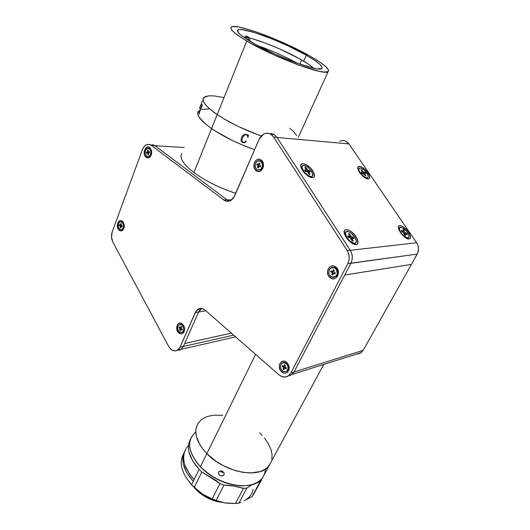 <?xml version="1.0" encoding="UTF-8"?>
<svg xmlns="http://www.w3.org/2000/svg" width="530" height="530" viewBox="0 0 530 530"><rect width="100%" height="100%" fill="white"/><g stroke="black" fill="none" stroke-linecap="round" stroke-linejoin="round"><path stroke-width="0.79" d="M246.781 40.995C234.605 33.695 229.41 29.084 231.199 27.149C235.406 22.631 283.093 40.518 310.136 56.16L319.563 61.917L325.943 66.747L328.613 70.218L328.116 71.596L323.843 72.047L318.702 71.212L299.145 65.256L274.195 55.007L250.703 43.235L243.224 38.849L235.081 33.211L231.974 30.289L230.815 28.17L230.961 27.427L232.657 26.593L238.427 26.957L247.47 29.13L258.938 32.873L285.392 43.672L310.136 56.16C323.943 64.077 329.952 69.205 328.183 71.55C325.42 76.366 274.248 57.498 246.781 40.995L217.207 114.559L246.781 40.995M203.619 97.772C201.347 101.071 205.878 106.669 217.207 114.559C229.762 122.841 244.436 129.976 261.237 135.965L257.938 134.792L261.237 135.965C244.436 129.976 229.762 122.841 217.207 114.559L224.872 119.356L238.368 126.498L257.938 134.792L238.368 126.498L224.872 119.356L217.207 114.559C205.878 106.669 201.347 101.071 203.619 97.772M306.313 55.246C318.185 62.07 323.346 66.489 321.809 68.489C319.338 72.643 275.236 56.365 251.445 42.108C240.792 35.748 236.248 31.721 237.798 30.024C241.355 26.096 282.841 41.645 306.313 55.246L303.716 61.188L306.313 55.246L288.618 46.143L272.943 39.26L254.804 32.628L241.892 29.561L238.957 29.567L237.559 30.316L238.54 32.84L241.289 35.377L254.831 44.043L275.03 54.153L296.489 62.977L313.402 68.158L317.894 68.913L321.697 68.569L322.194 67.403L319.968 64.428L314.489 60.254L306.313 55.246M296.707 135.567L294.077 132.149L289.897 128.293L294.077 132.149L296.707 135.567M223.991 97.586L214.027 95.91L208.906 95.824L204.07 97.315L203.01 99.382L203.798 102.25L206.481 105.828L211 109.982L217.207 114.559L211 109.982L206.481 105.828L203.798 102.25L203.169 100.72L203.315 98.242L205.269 96.599L208.906 95.824L214.027 95.91L223.991 97.586M211.583 128.565C200.4 120.568 195.994 114.798 198.359 111.254C195.994 114.798 200.4 120.568 211.583 128.565L193.914 172.508L211.583 128.565L205.461 123.921L201.029 119.667L198.425 115.971L197.829 114.374L198.041 111.757L200.042 109.968L198.041 111.757L197.703 112.969L198.425 115.971L199.499 117.739L205.461 123.921L211.583 128.565L217.207 114.559L211.583 128.565L215.2 130.976L211.583 128.565C223.773 136.82 238.129 143.855 254.638 149.679C238.129 143.855 223.773 136.82 211.583 128.565M181.823 153.607C179.193 157.9 183.221 164.201 193.914 172.508C205.607 181.028 219.559 187.971 235.777 193.337M254.638 149.679L242.177 144.915L232.511 140.543L215.2 130.976L232.511 140.543L242.177 144.915L254.638 149.679M201.678 109.392L208.853 108.981L201.678 109.392M201.923 104.602L202.347 105L199.333 112.704L199.353 113.864L198.81 112.572L199.24 112.473L201.844 105.814L201.923 104.602M198.949 112.28L199.366 113.844M199.114 112.665L201.937 104.642M199.406 108.478L202.341 100.978M243.111 142.755L241.607 141.729L241.031 140.264L241.375 137.952L242.429 135.826L245.052 134.117L248.477 135.137L248.007 137.369L247.06 135.097L246.059 134.554L245.065 134.633L243.177 136.442L241.971 139.516L242.077 141.477L243.939 142.51L246.086 141.086L246.317 141.351L244.814 142.61L243.111 142.755M255.871 146.83L256.507 145.352M241.037 140.264L241.614 141.722L242.873 142.663L244.343 142.769L245.648 142.066M247.669 137.336L248.007 137.363M245.065 134.627L246.384 134.653L247.503 135.759M243.257 36.868L248.709 37.809L247.947 39.69L249.484 40.061L250.246 38.187C263.688 41.572 286.975 51.476 301.656 59.983L299.828 64.163L301.656 59.983C307.241 63.196 311.269 65.952 313.74 68.231L308.904 64.481L298.814 58.38L278.999 48.661L265.152 43.016L252.87 38.902L250.246 38.187L249.484 40.061L248.119 39.266L249.484 40.061L247.947 39.69L248.709 37.809L245.37 35.861L248.709 37.809L243.257 36.868M297.608 63.381C284.901 56.379 271.665 50.489 257.891 45.719M246.907 36.245L250.246 38.187L246.907 36.245M356.511 354.08L361.361 352.543L363.189 350.35L417.19 254.095L350.853 263.297L344.719 275.03L411.399 264.41L363.189 350.35L294.037 371.981L344.719 275.03L411.399 264.41L417.812 252.77L418.508 248.371L417.958 245.416L416.64 242.753L348.952 143.915C346.441 140.669 343.36 139.781 339.717 141.252L341.87 140.602M358.114 354.007L361.023 352.801L363.189 350.35L294.037 371.981L292.116 374.425L288.075 376.068L292.116 374.425L294.037 371.981L290.877 372.968L347.859 263.596L350.92 263.171C352.96 258.779 352.728 254.453 350.224 250.186L276.879 137.277L274.335 134.666L269.412 133.547M184.692 343.48L231.371 333.131L184.692 343.48L198.558 312.051L201.672 308.506L198.558 312.051L205.826 310.746L195.212 312.654L197.763 309.434C200.207 307.904 202.712 308.175 205.262 310.249L278.893 374.79L205.262 310.249L202.493 308.679L199.611 308.599L197.054 309.997L196.02 311.19L180.074 347.124L177.841 350.005C174.39 351.92 171.316 350.701 168.619 346.348L112.91 242.197C111.3 238.891 111.061 235.499 112.188 232.014L111.512 237.168L112.91 242.197L168.619 346.348L171.283 349.595L174.589 350.94L176.245 350.781L179.074 348.813L180.074 347.124L183.42 346.368L180.074 347.124L195.212 312.654L198.558 312.051L200.4 309.407L201.612 308.533M123.033 229.954L121.138 230.961L119.144 230.212C115.116 226.999 118.521 217.698 122.437 221.321L122.933 222.275L122.49 221.368C123.98 222.891 124.537 224.919 124.172 227.45C123.165 230.769 121.489 231.696 119.144 230.212L119.985 229.51L119.144 230.212L118.091 228.847L117.309 226.019L117.441 224.024L118.561 221.613L120.436 220.593L122.437 221.321L123.888 223.561L124.292 226.555L123.033 229.954M229.464 201.075L227.078 199.896L223.713 199.942L226.654 201.248L229.762 200.976L231.226 200.247L233.703 197.73L259.157 139.231L234.611 196.034L230.908 200.446C228.443 201.771 226.045 201.605 223.713 199.942L151.487 145.472L148.963 144.412L146.346 144.842L144.041 146.678L142.384 149.626C143.272 147.3 144.584 145.704 146.326 144.849C148.108 144.067 149.824 144.273 151.487 145.472L223.713 199.942L227.078 199.896L229.464 201.075L227.078 199.896L231.802 199.83L227.078 199.896L154.965 145.69L184.195 147.532L154.965 145.69L150.421 144.829L154.965 145.69L151.487 145.472L154.965 145.69L152.441 144.637M283.656 368.039L283.914 368.496M286.644 362.381L288.79 365.746C290.645 371.06 285.485 375.525 281.728 371.934C276.163 367.429 281.238 357.439 286.644 362.381L288.101 364.163L288.969 366.409L288.877 369.887L287.2 372.438L285.465 373.173L283.55 372.994L281.728 371.934L282.623 371.073L281.728 371.934L280.29 370.159L279.284 366.753L279.522 364.488L281.172 361.937L282.894 361.182L284.815 361.334L286.644 362.381M147.764 152.256L147.777 153.11M147.903 153.74L148.4 154.76M149.732 147.625L150.202 148.758L149.732 147.625L150.48 148.367L151.633 153.654C150.599 157.463 148.771 158.689 146.141 157.331C141.808 154.303 145.525 144.16 149.732 147.625L151.573 150.851L151.56 154.044L149.705 157.311L147.545 157.94L146.141 157.331L147.095 156.549L146.141 157.331L145.008 155.986L144.319 154.117L144.332 150.951L146.161 147.684L148.32 147.029L149.732 147.625M121.211 223.746L120.86 224.561M332.343 274.202L332.787 274.732M335.742 266.968L335.894 268.061L335.742 266.968C342.035 271.274 336.119 282.629 330.183 277.766C324.002 273.493 329.733 262.204 335.742 266.968L337.358 268.73L338.306 271.062L338.18 274.818L337.087 276.925L335.364 278.336L333.284 278.84L331.157 278.356L330.183 277.766L331.21 276.793L330.183 277.766L328.024 274.891L327.527 271.181L328.216 268.856L329.633 267.054L331.555 266.06L333.701 266.027L335.742 266.968M180.26 327.785L180.478 329.117M182.519 324.115L182.936 324.93L182.519 324.115C183.897 325.466 184.586 327.235 184.592 329.421C183.831 333.721 181.863 334.887 178.696 332.913C174.397 329.262 177.742 320.299 182.141 323.803L183.711 325.672L184.433 327.666L184.095 331.727L183.095 333.171L181.717 333.9L180.173 333.807L178.696 332.913L179.511 332.177L178.696 332.913L176.808 329.382L177.139 325.347L178.126 323.903L179.498 323.161L181.041 323.234L182.519 324.115M258.004 164.386L257.845 165.32M258.885 166.493L258.613 165.353L257.613 165.314L258.368 167.533M261.038 159.961L261.336 161.213L261.038 159.961C266.577 163.459 261.509 174.873 256.281 170.812C250.836 167.341 255.751 156.005 261.038 159.961L262.469 161.491L263.317 163.624L263.45 166.029L262.853 168.335L260.813 170.852L258.998 171.535L257.136 171.283L256.281 170.812L257.348 169.891L256.281 170.812L254.367 168.282L253.897 164.79L254.48 162.498L255.705 160.643L257.375 159.51L259.25 159.265L261.038 159.961M271.029 134.355L274.335 134.666L271.029 134.355L273.579 136.985L276.879 137.277L273.579 136.985L347.157 250.531L350.224 250.186L347.157 250.531C349.667 254.824 349.906 259.177 347.859 263.596L350.92 263.171L294.037 371.981L290.877 372.968L288.956 375.425C285.763 377.804 282.41 377.592 278.893 374.79L282.112 376.684L285.518 377.009L288.598 375.71L290.877 372.968L347.859 263.596L348.978 260.449L349.23 257.017L348.608 253.612L347.157 250.531L273.579 136.985L271.029 134.355L269.452 133.56L266.067 133.235L264.377 133.712L261.356 135.839L259.157 139.231L263.755 134.004C266.252 132.772 268.677 132.891 271.029 134.355M177.941 350.171L181.187 349.243L183.42 346.368L198.558 312.051L183.42 346.368L181.121 349.29L179.597 350.012M142.384 149.626L112.188 232.014L142.384 149.626M227.078 199.896L154.965 145.69L227.078 199.896M288.075 376.068L291.765 374.71L294.037 371.981L350.92 263.171L352.033 260.044L352.291 256.633L351.668 253.247L350.224 250.186L276.879 137.277L274.335 134.666L271.088 133.5M286.054 368.761L284.736 365.852M333.158 271.241L333.231 270.83M233.631 335.119L183.387 346.454L233.631 335.119M181.174 349.243L177.47 350.25L179.438 350.118L181.174 349.243M408.411 232.007C411.889 238.54 410.849 240.421 405.291 237.665L400.508 232.71L398.454 228.165C397.48 223.282 404.522 226.071 408.411 232.007L407.451 232.524L408.411 232.007L409.875 234.611L410.525 236.877L410.266 238.473L408.266 239.096L406.146 238.222L402.588 235.293L400.508 232.71L398.613 228.874L398.712 226.237L399.892 225.614L402.86 226.582L406.358 229.47L408.411 232.007M356.008 236.652C359.658 244.615 357.743 246.423 350.284 242.084L346.203 237.519L344.414 233.723C342.3 226.86 351.43 229.278 356.008 236.652L354.868 237.255L356.008 236.652L357.525 239.553L358.088 242.091L357.591 243.893L356.114 244.661L355.067 244.615L352.549 243.654L348.488 240.408L346.203 237.519L344.685 234.571L344.308 231.027L344.712 230.265L346.229 229.556L349.78 230.61L352.47 232.564L356.008 236.652M312.793 170.852C316.019 177.643 314.25 179.253 307.493 175.695L302.524 170.488L301.1 167.646C298.589 160.828 308.308 163.611 312.793 170.852L311.673 171.422L312.793 170.852L314.171 173.522L314.575 175.774L313.939 177.265L311.256 177.603L308.705 176.49L304.697 173.231L302.524 170.488L300.828 166.572L300.994 164.684L302.18 163.717L303.1 163.631L306.724 164.943L310.653 168.162L312.793 170.852M367.906 172.82C371 178.497 370.013 180.173 364.945 177.841L359.572 172.528L357.823 168.832C356.584 163.922 364.077 166.957 367.906 172.82L366.965 173.31L367.906 172.82L369.251 175.231L369.768 177.272L369.377 178.617L368.131 179.067L365.077 177.928L362.712 176.119L359.572 172.528L358.22 170.084L357.829 167.288L358.704 166.407L361.367 166.884L364.812 169.289L367.906 172.82M350.92 263.171L417.19 254.095C419.111 250.24 418.932 246.463 416.64 242.753L348.952 143.915L277.005 137.469L348.952 143.915L345.805 141.185L343.877 140.602M344.719 275.03L411.399 264.41M416.64 242.753L350.29 250.292L416.64 242.753M310.176 177.232L310.924 176.51C306.347 176.437 299.106 166.254 303.047 165.466L303.968 165.4C308.579 165.565 315.714 175.635 311.766 176.437L310.176 177.232M302.067 166.433L301.06 167.513M305.452 170.806L305.644 171.11L307.122 169.66L305.817 167.573L305.472 168.58L305.817 167.573L304.783 167.473L305.817 167.573L308.003 170.342L306.79 171.528L308.003 170.342L309.573 170.474L308.003 170.342L307.122 169.66L305.644 171.11L305.929 171.455L305.452 170.806M306.009 170.163L305.075 171.077L306.009 170.163L304.419 170.024L305.273 171.395L306.863 171.535L305.273 171.395L304.419 170.024L306.161 170.13L306.088 169.567L306.009 170.163M308.857 171.707L310.428 171.839L308.639 171.866L310.09 174.403L309.063 174.317L307.751 172.217L309.063 174.317L310.09 174.403L308.778 172.303L308.175 172.899M307.4 171.813L309.573 170.474L307.4 171.813M310.428 171.839L309.573 170.474L310.428 171.839M307.97 172.575L308.632 171.925M310.772 177.404L311.766 176.437L310.772 177.404M303.968 165.4L302.213 166.109L302.001 167.533L303.981 171.667L308.003 175.384L310.924 176.51L312.25 176.205L312.826 174.31L310.838 170.209L307.93 167.288L303.968 165.4M307.751 172.217L306.863 171.535M306.088 169.567L304.783 167.473L306.088 169.567M366.614 178.716L367.197 178.093M360.327 172.972L360.062 173.217L360.327 172.972C358.552 170.236 358.293 168.566 359.565 167.964C361.672 167.877 364.037 169.507 366.654 172.859C368.456 175.596 368.708 177.278 367.423 177.894C365.316 177.967 362.951 176.331 360.327 172.972L364.7 177.139L366.369 177.861L367.986 177.53L368.237 176.41L367.283 173.833L365.071 170.952L362.341 168.732L359.989 167.904L358.81 168.765L358.896 170.163L360.327 172.972M361.122 172.329L361.997 173.568L361.122 172.329L362.46 172.131L360.95 169.832L362.281 171.72L362.368 172.303L361.586 172.985M364.7 173.515L365.885 173.495L364.56 173.694L366.078 176L365.302 176.013L363.964 174.118L365.302 176.013L366.078 176L364.746 174.105L364.262 174.542M361.732 169.825L360.95 169.832L361.732 169.825L361.473 170.574L361.732 169.825L363.057 171.713L361.645 173.019L362.288 173.562L361.645 173.019L363.057 171.713L361.732 169.825M363.997 174.165L364.56 173.641M365.885 173.495L365.018 172.263L363.07 173.548L365.018 172.263L363.832 172.283L362.447 173.562L363.832 172.283L363.057 171.713L363.659 172.243L365.018 172.263L365.885 173.495M358.85 168.626L357.969 169.368M363.189 173.548L363.964 174.118L363.361 173.588L361.997 173.568M354.987 243.263L353.828 243.244C348.853 242.515 342.499 231.981 346.673 231.444L347.918 231.477C352.887 232.279 359.181 242.707 354.987 243.263L353.914 244.191L355.074 243.244M353.828 243.244L353.04 243.913L353.828 243.244L355.365 243.144L356.206 242.17L356.24 240.461L354.789 237.135L350.973 233.008L348.879 231.782L346.375 231.537L345.361 233.253L346.878 237.533L349.674 240.839L353.828 243.244M350.125 237.824L352.112 240.845L353.252 241.077L352.112 240.845L350.35 237.924L351.595 236.837L350.35 237.924L348.369 237.46L347.64 236.009L348.369 237.46M351.423 239.467L352.185 238.281L354.06 238.646L353.331 237.202L350.94 238.513L353.331 237.202L351.595 236.837L350.727 236.049L349.25 237.645L350.727 236.049L349.615 233.843L349.151 234.936L349.615 233.843L348.482 233.604L349.588 235.81L348.303 237.327L349.396 236.38L347.64 236.009L349.674 236.261L348.482 233.604L349.615 233.843L351.125 236.565L353.331 237.202L354.06 238.646L352.046 238.407L353.252 241.077M352.43 239.447L351.615 239.852L352.43 239.447M348.879 236.95L349.124 237.44L348.879 236.95M345.533 232.392L344.381 233.591M407.1 238.712L407.842 238.049M402.952 228.046C407.113 230.371 410.836 237.579 408.014 237.904L405.49 237.182C401.29 234.856 397.573 227.615 400.375 227.297L402.952 228.046L400.607 227.271L399.461 228.284L399.911 230.762L401.058 232.836L403.615 235.777L407.159 237.884L408.756 237.413L408.975 236.175L408.471 234.393L406.57 231.312L402.952 228.046M403.27 232.491L404.423 235.068L405.563 235.744L404.423 235.068L403.688 232.869L401.521 231.444L401.21 230.325L401.521 231.444M403.35 231.179L404.006 230.126L404.575 232.06L406.888 233.717L407.206 234.843L405.278 233.723L404.31 234.651L405.178 233.723L407.206 234.843L406.888 233.717L405.867 234.041L406.888 233.717L405.158 232.683L404.026 233.611L405.158 232.683L404.483 231.835L403.489 232.657M404.006 230.126L402.873 229.444L403.343 231.16L402.873 229.444L404.006 230.126M402.74 232.173L403.184 231.451M403.038 231.411L402.376 231.961M402.296 231.908L402.959 231.365L401.21 230.325L403.151 231.444L403.343 231.16M399.547 227.993L398.573 228.741M405.079 237.513L405.49 237.182M405.086 234.015L405.563 235.744L405.086 234.015M258.938 170.183L260.939 169.812C263.874 166.93 263.94 164.028 261.151 161.094L260.402 161.06C263.198 163.995 263.125 166.904 260.19 169.785L257.077 169.739L259.216 170.143L260.601 169.514L262.363 166.553L261.992 162.915L260.402 161.06L258.985 160.617L257.54 160.908L256.275 161.882L255.135 164.274L255.5 167.884L257.077 169.739C254.294 166.778 254.38 163.869 257.341 161.014L261.151 161.094L259.356 160.663M259.72 164.015L258.832 163.975L259.269 162.829L259.866 163.631M260.74 166.036L259.852 165.506L260.74 166.036L260.376 166.983L259.004 166.42L258.196 167.983L257.467 167.546L257.905 166.407L258.905 166.447L258.395 165.227L258.719 164.386M258.832 163.975L257.977 164.373L258.832 163.975M260.555 166.526L259.786 166.625M257.905 166.407L257.812 165.506L256.739 164.784L257.096 163.843L257.977 164.373M260.005 163.266L259.501 164.724L259.852 165.506M334.185 277.269L336.225 276.494C338.856 273.241 338.511 270.287 335.185 267.637L334.49 267.736C337.815 270.386 338.16 273.348 335.53 276.607L331.575 276.991C328.262 274.302 327.931 271.34 330.594 268.107L335.185 267.637L332.674 267.352M335.377 272.93L334.317 272.413L335.377 272.93L335.059 273.937L334.927 273.281L333.999 273.42L335.059 273.937L333.436 273.414L332.674 275.096L331.8 274.666L333.118 273.314L332.184 273.453L331.8 274.666L332.231 273.129L331.747 272.327L332.681 272.188L332.654 271.307L332.416 272.062L330.687 271.817L332.681 272.188L333.151 273.672M334.258 270.068L333.383 269.644L334.026 270.426L333.383 269.644L334.258 270.068L333.834 271.618L334.317 272.413M332.058 271.32L331.005 270.81L332.343 271.393L333.933 270.724L332.78 271.214M331.005 270.81L330.687 271.817L331.747 272.327L330.687 271.817L331.005 270.81M334.49 267.736L332.833 267.345L331.217 267.723L329.872 268.809L329.017 270.426L328.892 273.314L329.594 275.123L330.819 276.521L332.389 277.283L334.052 277.303L335.57 276.574L336.702 275.196L337.279 273.387L336.49 269.598L334.49 267.736M332.999 270.863L333.383 269.644L332.999 270.863M335.344 272.917L335.192 273.407L334.649 273.208M333.059 273.877L334.927 273.281L333.933 273.394M286.028 371.583L287.452 370.914C289.552 368.058 289.155 365.342 286.253 362.758L285.537 362.97C288.439 365.554 288.837 368.277 286.737 371.132C285.604 372.014 284.352 372.08 282.987 371.318L285.206 371.822L286.564 371.272L288.068 368.463L287.737 365.72L286.829 364.11L284.053 362.467L282.603 362.679L281.41 363.567L280.476 365.852L280.807 368.569L282.987 371.318C280.092 368.701 279.707 365.978 281.834 363.149L286.253 362.758L283.278 362.487M286.087 368.781L286.366 367.873L286.087 368.781L284.63 368.158L283.961 369.649L283.172 369.178L283.961 369.649M285.007 366.217L285.345 365.117L285.034 366.833L286.366 367.873M284.584 365.892L285.18 365.462L284.226 365.746L284.557 364.647L284.226 365.746L285.266 365.19L284.557 364.647L285.345 365.117M284.226 365.746L283.384 366.091L284.226 365.746M284.577 368.184L283.172 369.178L283.543 367.78L283.106 366.999L283.51 368.085L284.464 367.793L284.067 366.714L283.106 366.999L282.159 366.435L283.106 366.999L284.067 366.714L282.159 366.435L282.437 365.528L282.159 366.435L283.828 366.575L283.974 366.098M282.437 365.528L283.384 366.091M181.896 332.582L183.122 332.171C185.056 329.971 184.977 327.547 182.89 324.897L182.135 325.042C184.221 327.692 184.294 330.124 182.366 332.323L179.253 331.965C177.172 329.302 177.106 326.871 179.047 324.685L182.89 324.897L180.286 324.281M181.611 328.812L181.393 327.805L181.452 328.607L182.333 329.455L182.015 330.203L181.101 329.455L180.2 330.654L179.61 330.124L181.002 329.017L179.988 329.216L179.61 330.124L180.028 328.673L179.054 327.573L180.604 327.851L180.75 327.487M181.174 326.367L180.796 327.275L181.684 327.103L180.081 327.454L180.664 327.474L181.174 326.367L181.77 326.891L181.393 327.805M179.365 326.818L179.054 327.573L179.365 326.818L180.081 327.454M182.135 325.042L179.776 324.347L178.299 325.46L177.735 326.811L177.981 330.038L179.253 331.965L180.399 332.635L182.665 332.085L183.658 330.223L183.652 327.779L182.135 325.042M180.584 329.746L182.24 329.375M182.095 329.249L181.068 329.441M123.927 223.673L122.364 221.898L121.052 221.765L119.508 222.176L118.713 223.15L118.296 226.86L119.21 228.834L120.164 229.609C117.66 227.098 117.547 224.554 119.833 221.971L121.582 221.931C124.099 224.422 124.219 226.972 121.94 229.569L120.164 229.609L121.224 229.801L122.668 228.953L123.516 227.032L123.583 225.469L122.927 223.276L121.052 221.765M121.41 224.535L120.515 225.005L119.522 224.68L120.396 225.038L120.972 223.554L121.516 223.985M121.542 223.826L121.343 225.104L122.384 226.038L122.225 226.873L121.35 226.509L120.774 227.993L120.204 227.721L120.343 226.184L119.369 225.508L119.522 224.68L119.369 225.508L120.926 225.714L121.065 224.978L120.926 225.714L119.369 225.508L121.098 225.793L120.058 225.84L120.389 226.714L121.085 226.681M121.443 226.515L121.098 225.793L121.443 226.515M121.509 229.748L122.722 229.53L124.146 227.582M120.959 226.986L122.297 226.509M148.287 156.734L149.089 156.767L148.301 156.728C144.928 157.47 143.855 149.758 147.154 148.44L147.731 148.261C151.103 147.479 152.216 155.197 148.923 156.535L149.705 156.575L151.6 153.846M149.639 152.706L149.579 151.785L149.639 152.706L148.526 153.097L148.493 154.747L147.857 154.846L147.777 153.733L148.426 153.766M148.181 150.142L147.545 150.248L148.228 150.798L147.545 150.248L148.181 150.142L148.44 151.746L149.579 151.785M146.465 153.203L147.227 153.084L146.465 153.203L146.399 152.289L147.353 152.083L147.618 151.361L148.274 151.394L147.618 151.361L147.168 152.163L148.4 152.136L146.399 152.289L148.214 152.223L148.082 153.13M148.274 153.137L147.373 153.09M147.227 153.084L147.777 153.733L147.227 153.084M151.679 151.527C151.202 149.334 150.169 148.261 148.572 148.294M147.731 148.261L145.75 149.838L145.101 152.958L146.154 155.813L148.301 156.728L150.295 155.171L150.957 152.03L149.891 149.162L147.731 148.261M147.618 151.361L147.545 150.248L147.618 151.361M148.413 153.634L148.87 152.826M192.191 435.826C187.044 444.537 189.786 454.839 200.413 466.744L196.153 461.723L200.784 467.281L200.413 466.744L255.612 354.384L206.846 453.653C224.766 472.833 260.363 479.147 269.141 465.572L271.287 461.59L269.141 465.572C260.363 479.147 224.766 472.833 206.846 453.653L216.273 461.478L223.574 465.837L235.254 470.6L243.018 472.382L250.379 472.972L259.972 471.601L265.04 469.282L267.1 467.738L268.823 465.969L271.201 461.829L268.823 465.969L267.1 467.738L265.04 469.282L259.972 471.601L250.379 472.972L243.018 472.382L235.254 470.6L223.574 465.837L216.273 461.478L206.846 453.653C196.04 441.795 193.172 431.606 198.246 423.072C193.172 431.606 196.04 441.795 206.846 453.653L204.242 450.811L206.846 453.653L200.413 466.744C187.878 452.13 186.328 440.569 195.769 432.043M271.85 459.497L272.049 454.462L270.817 449.069L268.246 443.544L264.457 438.072L268.246 443.544L270.817 449.069L272.049 454.462L271.85 459.497M262.145 435.415L259.594 432.844L262.145 435.415M222.872 415.268L213.1 415.222L207.422 416.487L202.672 418.773L200.704 420.277L197.697 423.954L196.054 428.432L195.775 430.93L196.339 436.316L200.009 444.981L204.242 450.811L200.009 444.981L196.339 436.316L195.775 430.93L196.054 428.432L197.697 423.954L200.704 420.277L202.672 418.773L207.422 416.487L213.1 415.222L222.872 415.268M195.828 489.375L195.828 489.375C203.149 496.756 211.775 501.069 221.706 502.308L214.975 500.996L209.661 499.055L204.56 496.385L199.883 493.112L194.185 487.501L195.828 489.375M223.998 474.754L222.415 475.933L220.175 475.662L218.612 474.058L218.612 472.098L219.241 471.375L221.275 470.951L223.342 471.972L223.978 472.853L224.117 474.449L223.362 475.496L221.858 476.013L220.175 475.662L218.877 474.542L218.393 473.045L218.877 471.7L220.175 470.978L221.845 471.084L223.342 471.972L224.15 473.336L223.998 474.754M220.215 470.965L221.566 472.19L223.753 472.462M265.437 469.024C264.543 479.796 256.758 485.414 242.104 485.864C226.502 484.831 212.609 478.458 200.413 466.744C218.042 485.997 253.419 492.025 262.33 478.179L264.523 474.118M200.784 467.281C212.596 478.723 226.085 484.904 241.249 485.838L231.822 484.645L220.506 480.876L209.814 474.887L200.784 467.281M193.271 481.293C183.307 469.977 180.478 459.921 184.791 451.109L183.155 455.581L182.817 458.158L183.254 463.69L186.692 472.528L193.271 481.293L191.608 484.672L199.141 469.335C188.839 457.807 185.984 447.698 190.588 438.999L188.66 444.226L188.514 449.394L188.985 452.143L192.549 460.762L199.141 469.335L193.271 481.293M183.685 453.627C178.716 462.551 181.353 472.899 191.608 484.672L194.272 487.308L201.851 471.965L199.141 469.335L201.851 471.965L220.016 483.599L212.185 498.896L202.758 494.258C209.827 498.77 217.174 501.652 224.813 502.897L218.022 501.188L207.449 496.908L200.479 492.681L191.608 484.672C181.353 472.899 178.716 462.551 183.685 453.627M186.242 448.36C181.022 457.238 183.645 467.652 194.099 479.597L189.455 473.913L184.93 465.168L184.122 462.312L183.599 456.86L184.486 451.918L185.447 449.698M224.813 502.897L213.57 499.81L202.758 494.258L197.213 490.197L192.37 485.666L189.091 481.79L192.37 485.666L202.758 494.258L194.272 487.308L201.851 471.965L215.763 480.312L220.016 483.599L212.185 498.896L216.107 500.433L223.971 485.155L220.016 483.599L223.971 485.155C230.311 485.288 236.824 486.361 243.508 488.382L235.506 503.474L224.813 502.897L216.107 500.433L223.971 485.155L233.611 486.056L243.508 488.382L235.506 503.474L238.898 503.102L246.92 488.05L243.508 488.382L246.92 488.05L251.803 484.778L246.92 488.05L238.898 503.102L232.756 503.5L224.813 502.897L228.602 503.328M188.322 445.823L186.732 447.658M244.005 500.81L252.022 496.643L260.011 481.836L257.255 482.558L260.011 481.836L261.575 479.842L261.522 479.16L261.575 479.842L253.002 495.451L261.575 479.842L260.011 481.836L252.022 496.643L244.005 500.81C249.08 498.207 252.101 494.371 253.068 489.296M241.018 502.215L238.898 503.102L241.018 502.215M237.46 30.886L237.798 30.024M328.183 71.55L298.277 137.396M288.956 375.425L361.361 352.543M202.308 308.632L197.763 309.434M182.645 324.691L182.141 323.803M181.187 349.243L177.841 350.005M184.539 329.05L184.592 329.421M122.973 222.315L122.49 221.368M150.785 149.334L150.48 148.367M287.015 363.328L286.803 362.527M235.611 336.848L181.028 349.35M306.108 170.156L305.114 171.137M366.548 178.69L367.423 177.894M362.368 172.303L361.599 173.012M349.535 236.38L348.342 237.413M352.052 238.401L351.238 239.103M407.053 238.692L408.014 237.904M405.079 233.803L404.264 234.472M258.501 164.38L259.501 164.419M260.939 169.812L260.19 169.785M336.225 276.494L335.53 276.607M284.02 366.064L284.981 365.779M287.452 370.914L286.737 371.132M180.611 327.52L181.591 327.321M183.122 332.171L182.366 332.323M122.722 229.53L121.94 229.569M120.515 225.005L121.343 224.965M121.516 226.535L122.271 226.502M147.267 152.136L148.314 152.189M149.705 156.575L148.923 156.535M323.75 364.428L262.33 478.179M253.002 495.451L260.985 480.67"/></g></svg>
